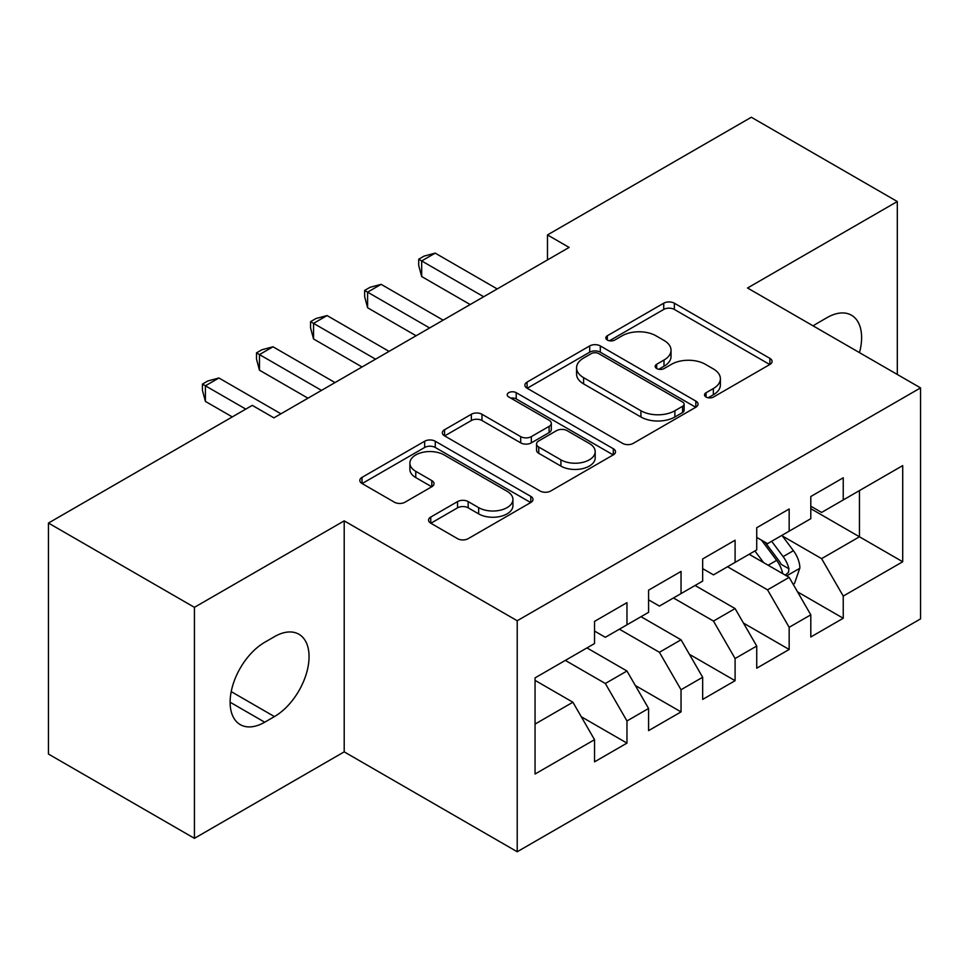 <?xml version="1.0" encoding="UTF-8"?>
<svg xmlns="http://www.w3.org/2000/svg" width="969" height="969" viewBox="0 0 969 969"><rect width="100%" height="100%" fill="white"/><g stroke="black" fill="none" stroke-linecap="round" stroke-linejoin="round"><path stroke-width="1.45" d="M706.062 397.036A5.257 3.028 0 0 0 713.487 397.036L769.87 364.477A7.51 4.336 0 0 0 772.075 361.413A7.51 4.336 0 0 0 769.87 358.348L674.351 303.2A7.51 4.336 0 0 0 663.729 303.2L607.345 335.746A5.257 3.028 0 0 0 605.807 337.89A5.257 3.028 0 0 0 607.345 340.034A5.257 3.028 0 0 0 614.77 340.034L622.074 335.831A24.019 13.869 0 0 1 656.037 335.831L663.995 340.422A24.019 13.869 0 0 1 671.032 350.233A24.019 13.869 0 0 1 663.995 360.032L656.703 364.247A5.257 3.028 0 0 0 655.165 366.391A5.257 3.028 0 0 0 656.703 368.535A5.257 3.028 0 0 0 664.128 368.535L671.432 364.32A24.019 13.869 0 0 1 705.396 364.32L713.354 368.923A24.019 13.869 0 0 1 720.391 378.722A24.019 13.869 0 0 1 713.354 388.533L706.062 392.736A5.257 3.028 0 0 0 704.511 394.88A5.257 3.028 0 0 0 706.062 397.036L706.062 392.736M430.757 517.058A7.51 4.336 0 0 0 428.552 520.123A7.51 4.336 0 0 0 430.757 523.187L457.55 538.667A7.51 4.336 0 0 0 468.172 538.667L530.794 502.511A7.51 4.336 0 0 0 532.986 499.447A7.51 4.336 0 0 0 530.794 496.382L435.263 441.234A7.51 4.336 0 0 0 424.652 441.234L362.031 477.378A7.51 4.336 0 0 0 359.826 480.442A7.51 4.336 0 0 0 362.031 483.507L394.395 502.196A7.51 4.336 0 0 0 405.018 502.196L431.811 486.729A7.51 4.336 0 0 0 434.015 483.664A7.51 4.336 0 0 0 431.811 480.6L415.762 471.334A20.083 11.592 0 0 1 409.887 463.134A20.083 11.592 0 0 1 422.278 452.426A20.083 11.592 0 0 1 444.153 454.945L507.041 491.247A20.083 11.592 0 0 1 512.928 499.447A20.083 11.592 0 0 1 500.525 510.154A20.083 11.592 0 0 1 478.65 507.635L468.172 501.591A7.51 4.336 0 0 0 457.55 501.591L430.757 517.058L430.757 523.187M194.43 607.333L194.43 838.33L344.201 751.859L344.201 520.862L194.43 607.333L48.45 523.054L252.279 405.369L273.912 417.857L569.118 247.422L547.485 234.934L547.485 259.91M344.201 520.862L517.216 620.754L920.55 387.891L920.55 618.888L517.216 851.751L517.216 620.754M897.306 374.47L897.306 201.528L747.535 287.999L920.55 387.891M897.306 201.528L751.326 117.249L547.485 234.934M622.607 443.378A7.51 4.336 0 0 0 633.217 443.378L695.839 407.222A7.51 4.336 0 0 0 698.043 404.158A7.51 4.336 0 0 0 695.839 401.093L600.308 345.933A7.51 4.336 0 0 0 589.697 345.933L527.075 382.089A7.51 4.336 0 0 0 524.883 385.153A7.51 4.336 0 0 0 527.075 388.218L622.607 443.378M510.869 398.162A5.257 3.028 0 0 1 516.198 398.913L516.198 392.663L613.316 448.732A7.51 4.336 0 0 1 615.509 451.796A7.51 4.336 0 0 1 613.316 454.861L550.695 491.017A7.51 4.336 0 0 1 540.084 491.017L444.553 435.868L444.553 429.739A7.51 4.336 0 0 0 442.348 432.804A7.51 4.336 0 0 0 444.553 435.868M444.553 429.739L471.358 414.26A7.51 4.336 0 0 1 481.968 414.26L520.704 436.631A7.51 4.336 0 0 0 531.327 436.631L549.096 426.372A7.51 4.336 0 0 0 551.3 423.308A7.51 4.336 0 0 0 549.096 420.243L508.761 396.951A5.257 3.028 0 0 1 507.223 394.807A5.257 3.028 0 0 1 510.469 392.009A5.257 3.028 0 0 1 516.198 392.663M859.455 490.58L902.708 465.617L843.236 499.956L843.236 477.79L810.799 496.516L810.799 518.681L789.166 531.169L789.166 509.004L756.728 527.73L756.728 549.895L735.096 562.383L735.096 540.217L702.658 558.943L702.658 581.109L681.037 593.597L681.037 571.431L648.588 590.157L648.588 612.323L626.967 624.811L626.967 602.645L594.53 621.383L594.53 643.537L535.058 677.876L535.058 774.025L594.53 739.686L572.897 702.222L535.058 680.371M902.708 465.617L902.708 561.754L843.236 596.092L821.603 558.641L782.407 536.002M797.548 591.877L843.236 618.258L843.236 596.092M843.236 618.258L810.799 636.984L810.799 614.831L789.166 627.306L767.545 589.855L727.525 566.756M743.477 623.091L789.166 649.472L789.166 627.306M789.166 649.472L756.728 668.198L756.728 646.044L735.096 658.52L713.475 621.068L673.467 597.97M689.419 654.317L735.096 680.686L735.096 658.52M735.096 680.686L702.658 699.424L702.658 677.258L681.037 689.746L659.404 652.282L619.397 629.184M635.349 685.531L681.037 711.9L681.037 689.746M681.037 711.9L648.588 730.638L648.588 708.472L626.967 720.96L605.334 683.496L565.327 660.398M581.279 716.745L626.967 743.114L626.967 720.96M626.967 743.114L594.53 761.852L594.53 739.686M594.53 631.061L605.334 637.299L626.967 624.811M535.058 724.073L572.897 702.222M648.588 599.835L659.404 606.085L681.037 593.597M605.334 683.496L626.967 671.008L586.96 647.91M648.588 708.472L626.967 671.008M702.658 568.621L713.475 574.871L735.096 562.383M659.404 652.282L681.037 639.794L641.018 616.696M702.658 677.258L681.037 639.794M756.728 537.407L767.545 543.657L789.166 531.169M713.475 621.068L735.096 608.58L695.088 585.482M756.728 646.044L735.096 608.58M810.799 506.193L821.603 512.431L843.236 499.956M767.545 589.855L789.166 577.367L749.158 554.268M810.799 614.831L789.166 577.367M48.45 523.054L48.45 754.052L194.43 838.33M344.201 751.859L517.216 851.751M810.799 508.689L859.455 536.79L859.455 490.593M821.603 558.641L859.455 536.79L902.708 561.754M859.491 352.631A48.934 28.258 120 0 0 851.485 315.228A48.934 28.258 120 0 0 827.017 317.65L817.279 323.271A48.934 28.258 120 0 0 813.197 325.911M264.719 642.29A48.934 28.258 120 0 0 232.754 685.41A48.934 28.258 120 0 0 240.251 724.63A48.934 28.258 120 0 0 264.719 722.208L274.445 716.588A48.934 28.258 120 0 0 306.422 673.467A48.934 28.258 120 0 0 298.912 634.247A48.934 28.258 120 0 0 274.445 636.669L264.719 642.29M708.157 397.774L713.354 394.771A24.019 13.869 0 0 0 720.391 384.972L720.391 378.722M671.032 350.233L671.032 356.471A24.019 13.869 0 0 1 663.995 366.27L658.799 369.274M769.774 364.538L674.351 309.438A7.51 4.336 0 0 0 663.729 309.438L609.44 340.785M695.742 407.271L600.308 352.183A7.51 4.336 0 0 0 589.697 352.183L527.172 388.278M682.576 406.302A5.257 3.028 0 0 0 684.114 404.158A5.257 3.028 0 0 0 682.576 402.014L598.721 353.6A5.257 3.028 0 0 0 591.296 353.6L583.592 358.046A24.019 13.869 0 0 0 576.567 367.845A24.019 13.869 0 0 0 583.592 377.656L640.909 410.747A24.019 13.869 0 0 0 674.872 410.747L682.576 406.302L682.576 412.54A5.257 3.028 0 0 0 684.114 410.396L684.114 404.158M576.567 367.845L576.567 374.095A24.019 13.869 0 0 0 583.592 383.894L583.592 377.656M682.576 412.54L674.872 416.985A24.019 13.869 0 0 1 640.909 416.985L583.592 383.894M444.65 435.929L471.358 420.51L471.358 414.26M551.3 423.308L551.3 429.546A7.51 4.336 0 0 1 549.096 432.61L531.327 442.869A7.51 4.336 0 0 1 520.704 442.869L481.968 420.51A7.51 4.336 0 0 0 471.358 420.51M516.198 398.913L613.22 454.921M560.906 459.839A20.083 11.592 0 0 0 582.793 462.358A20.083 11.592 0 0 0 595.184 451.651A20.083 11.592 0 0 0 589.297 443.451L567.144 430.66A7.51 4.336 0 0 0 556.533 430.66L538.752 440.919A7.51 4.336 0 0 0 536.56 443.984A7.51 4.336 0 0 0 538.752 447.048L560.906 459.839L560.906 466.089A20.083 11.592 0 0 0 582.793 468.596A20.083 11.592 0 0 0 595.184 457.889L595.184 451.651M536.56 443.984L536.56 450.234A7.51 4.336 0 0 0 538.752 453.298L538.752 447.048M560.906 466.089L538.752 453.298M512.928 499.447L512.928 505.685A20.083 11.592 0 0 1 500.525 516.392A20.083 11.592 0 0 1 478.65 513.885L468.172 507.829A7.51 4.336 0 0 0 457.55 507.829L430.854 523.248M409.887 463.134L409.887 469.384A20.083 11.592 0 0 0 415.762 477.572L415.762 471.334M431.714 486.789L415.762 477.572M530.697 502.56L435.263 447.472A7.51 4.336 0 0 0 424.652 447.472L362.127 483.567M793.163 584.295L794.471 583.544L799.873 567.943A20.264 11.701 -120 0 0 793.405 550.683L781.922 535.348M763.62 562.614L754.887 550.961M750.805 555.213L749.812 553.893M785.35 575.162L788.487 572.34L788.936 568.803A20.264 11.701 -120 0 0 783.134 556.618L771.651 541.283M765.086 542.24L779.282 561.172A10.32 5.959 60 0 1 781.147 564.309L788.936 568.803M761.525 540.181L776.641 560.361A20.264 11.701 60 0 1 782.443 572.546L782.855 573.721M483.688 296.744L421.672 260.94L435.19 253.127L497.206 288.932M470.171 304.545L421.672 276.54L421.672 260.94L418.705 259.22L424.107 256.095L435.19 253.127M421.672 276.54L418.705 265.458L418.705 259.22M429.618 327.958L367.602 292.153L381.12 284.341L443.136 320.145M416.101 335.758L367.602 307.754L367.602 292.153L364.635 290.434L370.037 287.308L381.12 284.341M367.602 307.754L364.635 296.671L364.635 290.434M375.56 359.172L313.544 323.367L327.062 315.567L389.066 351.372M362.043 366.972L313.544 338.968L313.544 323.367L310.564 321.647L315.979 318.522L327.062 315.567M313.544 338.968L310.564 327.897L310.564 321.647M321.49 390.386L259.474 354.581L272.992 346.781L335.008 382.585M307.972 398.186L259.474 370.194L259.474 354.581L256.494 352.861L261.909 349.748L272.992 346.781M259.474 370.194L256.494 359.111L256.494 352.861M245.799 409.112L205.404 385.795L218.921 377.995L280.937 413.799M232.281 416.912L205.404 401.408L205.404 385.795L202.436 384.075L207.838 380.962L218.921 377.995M205.404 401.408L202.436 390.325L202.436 384.075M713.354 394.771L713.354 388.533M656.703 368.535L656.703 364.247M663.995 366.27L663.995 360.032M607.345 340.034L607.345 335.746M663.729 309.438L663.729 303.2M674.351 309.438L674.351 303.2M769.87 364.477L769.87 358.348M527.075 388.218L527.075 382.089M589.697 352.183L589.697 345.933M600.308 352.183L600.308 345.933M695.839 407.222L695.839 401.093M640.909 416.985L640.909 410.747M674.872 416.985L674.872 410.747M481.968 420.51L481.968 414.26M520.704 442.869L520.704 436.631M531.327 442.869L531.327 436.631M549.096 432.61L549.096 426.372M613.316 454.861L613.316 448.732M457.55 507.829L457.55 501.591M468.172 507.829L468.172 501.591M478.65 513.885L478.65 507.635M431.811 486.729L431.811 480.6M362.031 483.507L362.031 477.378M424.652 447.472L424.652 441.234M435.263 447.472L435.263 441.234M530.794 502.511L530.794 496.382M230.113 702.222L264.719 722.208M231.216 691.624L274.445 716.588M786.622 575.901L799.74 568.331M783.134 556.618L793.405 550.683M768.175 565.242L776.641 560.361"/></g></svg>
